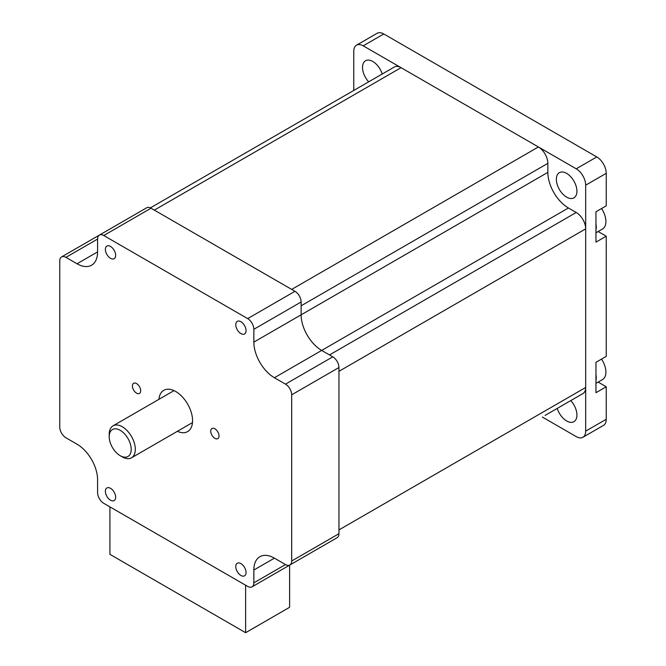 <?xml version="1.0" encoding="UTF-8"?>
<svg xmlns="http://www.w3.org/2000/svg" width="666" height="666" viewBox="0 0 666 666"><rect width="100%" height="100%" fill="white"/><g stroke="black" fill="none" stroke-linecap="round" stroke-linejoin="round"><path stroke-width="1" d="M545.146 415.393A13.378 7.726 -120 0 1 545.079 415.426L582.908 393.581A13.378 7.726 -120 0 0 585.68 387.462L585.68 228.871A13.378 7.726 -120 0 0 576.223 212.487L568.414 207.983A29.079 16.783 60 0 1 547.852 172.369L547.852 163.345A13.378 7.726 -120 0 0 538.394 146.97L401.057 67.674A13.378 7.726 -120 0 0 394.364 67.008L150.383 207.875M538.394 146.97L291.675 289.41L154.337 210.115L401.057 67.674M576.223 212.487L329.504 354.936L321.695 350.424A29.079 16.783 60 0 1 301.132 314.81L301.132 305.794L547.852 163.345M585.68 387.462L338.961 529.903L338.961 371.312L585.68 228.871M136.547 383.574A5.852 3.38 60 0 1 140.376 388.728A5.852 3.38 60 0 1 139.477 393.415A5.852 3.38 60 0 1 136.547 393.131A5.852 3.38 60 0 1 132.725 387.97A5.852 3.38 60 0 1 133.625 383.283A5.852 3.38 60 0 1 136.547 383.574M214.885 428.796A5.852 3.38 60 0 1 218.706 433.957A5.852 3.38 60 0 1 217.807 438.644A5.852 3.38 60 0 1 214.885 438.353A5.852 3.38 60 0 1 211.055 433.2A5.852 3.38 60 0 1 211.954 428.504A5.852 3.38 60 0 1 214.885 428.796M289.618 565.143L289.618 607.3L245.621 632.7L109.923 554.353L109.923 506.876M245.621 585.223L245.621 632.7M110.523 488.32A7.268 4.196 60 0 1 115.268 494.73A7.268 4.196 60 0 1 114.152 500.549A7.268 4.196 60 0 1 110.523 500.191A7.268 4.196 60 0 1 105.769 493.789A7.268 4.196 60 0 1 106.885 487.962A7.268 4.196 60 0 1 110.523 488.32M240.909 321.728A7.268 4.196 60 0 1 245.662 328.138A7.268 4.196 60 0 1 244.547 333.966A7.268 4.196 60 0 1 240.909 333.599A7.268 4.196 60 0 1 236.164 327.197A7.268 4.196 60 0 1 237.279 321.37A7.268 4.196 60 0 1 240.909 321.728M240.909 563.602A7.268 4.196 60 0 1 245.662 570.004A7.268 4.196 60 0 1 244.547 575.832A7.268 4.196 60 0 1 240.909 575.474A7.268 4.196 60 0 1 236.164 569.064A7.268 4.196 60 0 1 237.279 563.245A7.268 4.196 60 0 1 240.909 563.602M110.523 246.453A7.268 4.196 60 0 1 115.268 252.855A7.268 4.196 60 0 1 114.152 258.683A7.268 4.196 60 0 1 110.523 258.325A7.268 4.196 60 0 1 105.769 251.915A7.268 4.196 60 0 1 106.885 246.087A7.268 4.196 60 0 1 110.523 246.453M158.941 399.325A23.843 13.77 60 0 1 163.794 390.318A23.843 13.77 60 0 1 187.637 404.079A23.843 13.77 60 0 1 187.637 431.61A23.843 13.77 60 0 1 177.406 431.31M97.586 492.632A8.725 5.037 -120 0 0 103.754 503.313L247.677 586.405A8.725 5.037 -120 0 0 252.039 586.838A8.725 5.037 -120 0 0 253.846 582.842L253.846 570.021A29.079 16.783 60 0 1 259.865 556.718A29.079 16.783 60 0 1 274.4 558.15L285.506 564.56A8.725 5.037 -120 0 0 289.868 564.993A8.725 5.037 -120 0 0 291.675 561.005L291.675 394.821A8.725 5.037 -120 0 0 285.506 384.132L274.4 377.722A29.079 16.783 60 0 1 253.846 342.116L253.846 329.295A8.725 5.037 -120 0 0 247.677 318.606L103.754 235.523A8.725 5.037 -120 0 0 99.392 235.09A8.725 5.037 -120 0 0 97.586 239.077L97.586 251.898A29.079 16.783 60 0 1 91.567 265.21A29.079 16.783 60 0 1 77.031 263.769L65.926 257.359A8.725 5.037 -120 0 0 61.563 256.926A8.725 5.037 -120 0 0 59.757 260.922L59.757 427.106A8.725 5.037 -120 0 0 65.926 437.787L77.031 444.197A29.079 16.783 60 0 1 97.586 479.811L97.586 492.632M289.868 564.993L337.154 537.695A8.725 5.037 -120 0 0 338.961 533.699L338.961 367.515A8.725 5.037 -120 0 0 332.792 356.834L321.695 350.424A29.079 16.783 60 0 1 301.132 314.81L301.132 301.989A8.725 5.037 -120 0 0 294.963 291.308L151.04 208.217A8.725 5.037 -120 0 0 146.686 207.784L99.392 235.09M252.039 586.838L299.325 559.54A8.725 5.037 -120 0 0 299.375 559.507M601.515 359.116A16.284 9.399 60 0 1 602.539 379.553L595.962 383.35M598.143 382.093L606.243 386.771L595.962 392.707L595.962 380.469A16.284 9.399 -120 0 0 595.962 374.558L595.962 362.321L606.243 356.385L606.243 236.205L595.962 242.141L595.962 229.903A16.284 9.399 -120 0 0 595.962 223.992L595.962 211.755L606.243 205.819L606.243 173.318A13.378 7.726 60 0 0 596.786 156.935L383.783 33.966A13.378 7.726 60 0 0 377.098 33.3L356.535 45.171A13.378 7.726 -120 0 0 353.763 51.29L353.763 90.451M595.962 380.469L595.962 374.558M601.515 208.55A16.284 9.399 60 0 1 602.539 228.987L595.962 232.792M595.962 229.903L595.962 223.992M598.143 231.527L606.243 236.205M542.315 417.024L576.223 436.605A13.378 7.726 -120 0 0 582.908 437.262A13.378 7.726 -120 0 0 585.68 431.143L585.68 185.19A13.378 7.726 -120 0 0 576.223 168.806L363.22 45.829A13.378 7.726 -120 0 0 356.535 45.171M606.243 386.771L606.243 419.272A13.378 7.726 60 0 1 603.471 425.399L582.908 437.262M576.923 191.192A14.535 8.392 60 0 1 573.909 197.852A14.535 8.392 60 0 1 559.373 189.46A14.535 8.392 60 0 1 559.373 172.669A14.535 8.392 60 0 1 570.579 176.565A14.535 8.392 60 0 1 576.923 191.192M570.77 400.599A14.535 8.392 60 0 1 576.923 415.026A14.535 8.392 60 0 1 573.909 421.678A14.535 8.392 60 0 1 557.226 408.416M368.681 81.843A14.535 8.392 60 0 1 365.534 60.756A14.535 8.392 60 0 1 382.217 74.026M131.202 449.359A15.559 8.983 60 0 1 120.205 455.71A15.559 8.983 60 0 1 109.207 436.663A15.559 8.983 60 0 1 120.205 430.311A15.559 8.983 60 0 1 131.202 449.359M120.205 455.71L122.261 456.901A18.465 10.656 -120 0 0 131.493 457.817A18.465 10.656 -120 0 0 135.315 449.359A18.465 10.656 -120 0 0 127.256 430.777A18.465 10.656 -120 0 0 113.029 425.832A18.465 10.656 -120 0 0 109.207 434.29L109.207 436.663M547.852 172.369L253.846 342.116M568.414 207.983L274.4 377.722M97.586 239.077L65.926 257.359M97.586 251.898L77.031 263.769M151.04 208.217L103.754 235.523M294.963 291.308L247.677 318.606M301.132 301.989L253.846 329.295M332.792 356.834L285.506 384.132M338.961 367.515L291.675 394.821M338.961 533.699L291.675 561.005M274.4 558.158L253.846 570.021M285.506 564.56L253.846 582.842M585.68 185.19L606.243 173.318M585.68 431.143L606.243 419.272M363.22 45.829L383.783 33.966M576.223 168.806L596.786 156.935M99.342 235.115L61.563 256.926M174.026 390.617L113.029 425.832M192.491 422.594L131.493 457.817"/></g></svg>
